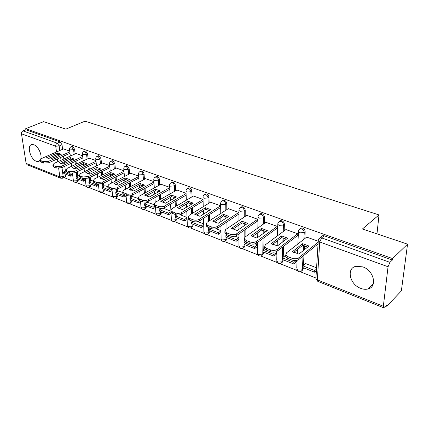 <?xml version="1.0" encoding="UTF-8"?>
<svg xmlns="http://www.w3.org/2000/svg" width="429" height="429" viewBox="0 0 429 429"><rect width="100%" height="100%" fill="white"/><g stroke="black" fill="none" stroke-linecap="round" stroke-linejoin="round"><path stroke-width="0.64" d="M75.155 153.898L74.598 149.249L72.689 146.423L71.75 146.536M88.117 158.644L87.591 153.898L85.644 151.029L84.642 151.158M101.501 163.546L101.008 158.703L99.029 155.781L97.951 155.931M115.331 168.613L114.881 163.669L112.859 160.698L111.712 160.87M129.638 173.863L129.226 168.806L127.166 165.782L125.933 165.975M144.434 179.29L144.069 174.12C143.849 172.63 143.147 171.6 141.967 171.042L140.642 171.268M159.754 184.92L159.438 179.622C159.229 178.11 158.516 177.064 157.293 176.485L155.872 176.743M175.617 190.755L175.359 185.323C175.161 183.789 174.431 182.722 173.166 182.127L171.638 182.427M192.063 196.804L191.865 191.232C191.683 189.677 190.932 188.588 189.623 187.972L188.739 187.881L187.982 188.315M209.116 203.094L208.987 197.361C208.816 195.78 208.054 194.675 206.698 194.042L205.748 193.946L204.928 194.434M226.812 209.625L226.759 203.727C226.603 202.123 225.826 200.992 224.415 200.338L223.396 200.236L222.506 200.793M245.195 216.42L245.222 210.333C245.082 208.708 244.283 207.556 242.825 206.88L241.731 206.773L240.766 207.405M264.291 223.493L264.414 217.208C264.296 215.551 263.476 214.377 261.958 213.674L260.784 213.567L259.754 214.253M284.154 230.872L284.384 224.356C284.282 222.678 283.446 221.477 281.869 220.753L280.604 220.635L279.504 221.391M304.826 238.572L305.175 231.799C305.094 230.094 304.236 228.866 302.595 228.115L301.228 227.997L300.059 228.823M360.687 288.347C363.234 289.328 365.626 289.548 367.862 289.007C377.676 287.178 373.981 270.511 362.811 266.881L356.006 266.291C346.09 268.157 349.678 284.524 360.687 288.347M40.787 158.955C42.214 154.617 38.063 146.075 33.87 144.75L32.041 144.509C26.475 144.9 30.218 159.277 36.336 161.272L38.272 161.54L40.267 160.173M63.916 177.531L73.767 181.456M76.137 182.4L86.438 186.508M88.846 187.468L99.523 191.725M101.957 192.696L113.036 197.109M115.503 198.096L127 202.676M129.494 203.673L141.431 208.435M143.967 209.443L156.365 214.387M158.934 215.412L171.814 220.549M174.426 221.589L187.822 226.93M190.476 227.987L204.408 233.542M207.105 234.615L221.605 240.396M224.351 241.495L239.452 247.512M242.251 248.627L257.979 254.901M260.837 256.038L277.236 262.575M280.153 263.738L297.259 270.56M300.241 271.75L315.835 277.965M385.944 305.92L386.754 306.242L386.915 304.901L383.73 307.802L383.344 306.274L388.052 266.763L319.744 241.983L317.342 279.88L383.344 306.274M407.55 244.16L392.567 258.58L25.681 128.711L43.565 121.654L65.83 129.145L85.006 121.187L379.016 214.913L362.441 228.973L407.55 244.16L401.362 290.926L386.754 306.242M60.639 178.18L27.145 164.741L26.126 163.406L21.477 133.784C21.386 132.438 21.89 131.483 22.994 130.909L25.847 129.778L60.14 141.967L62.012 144.745L62.602 149.303M63.487 156.21L63.846 158.993M64.216 161.84L64.409 163.369M64.784 166.27L65.417 171.203M65.809 174.26L65.948 175.338L63.17 176.646L62.457 178.223L60.8 178.244L59.808 176.877L58.671 168.361M25.847 129.778L25.681 128.711M318.715 239.023L320.12 237.741L321.605 237.87L389.972 262.355L392.39 260.022L392.567 258.58M389.972 262.355L388.052 266.763M318.232 241.211L306.697 237.114M316.575 267.809L305.303 263.427L305.287 263.765M296.45 261.942L296.584 260.441M297.42 235.703L297.715 235.811L297.806 233.805L285.918 229.569M285.768 255.834L284.969 255.523L284.958 255.856M276.485 254.145L276.603 252.268L275.649 251.898M277.016 228.266L277.316 228.373L277.375 226.399L265.953 222.324M257.287 246.648L257.373 244.798L254.965 243.86M257.411 221.117L257.716 221.23L257.749 219.283L246.766 215.363M238.873 212.435L228.308 208.666M220.656 205.834L210.537 202.22M203.04 199.447L193.415 196.01M186.068 193.291L176.909 190.02M169.702 187.36L160.988 184.245M153.909 181.633L145.613 178.668M154.242 204.713L147.254 202.263M138.664 176.11L130.77 173.284M138.186 198.471L132.636 196.579M123.938 170.769L116.42 168.077M122.705 192.455L118.501 191.077M109.706 165.61L102.542 163.047M107.765 186.647L104.826 185.757M95.94 160.618L89.119 158.178M93.34 181.043L91.586 180.604M82.625 155.791L76.121 153.464M79.408 175.627L78.759 175.617M76.019 161.1L76.378 164.087M76.727 167.031L76.93 168.699M77.29 171.697L77.81 176.067M78.18 179.129L78.309 180.218L77.327 180.695L76.577 182.277C74.936 182.679 73.863 182.084 73.359 180.486L73.922 180.931L77.327 180.695L77.086 178.7M88.948 166.168L89.302 169.38M89.64 172.42L89.843 174.244L100.831 168.919L96.766 167.412L85.779 172.689L89.843 174.244M90.187 177.349L90.599 181.092M90.937 184.154L91.061 185.253L90.079 185.746L89.296 187.334C87.623 187.757 86.535 187.146 86.031 185.516L86.626 185.982L90.079 185.746L89.854 183.725M102.3 171.423L102.649 174.876M102.965 178.03L103.116 179.504M103.496 183.237L103.802 186.277M104.113 189.339L104.226 190.455L103.244 190.959L102.424 192.557C100.724 192.991 99.619 192.374 99.104 190.701L99.737 191.2L103.244 190.959L103.035 188.916M116.087 176.877L116.431 180.598M116.726 183.864L116.822 184.872M117.23 189.382L117.439 191.634M117.718 194.691L117.819 195.822L116.838 196.343L115.986 197.946C114.253 198.402 113.127 197.774 112.612 196.064L113.277 196.589L116.838 196.343L116.65 194.273M130.341 182.539L130.668 186.561M130.942 189.956L130.974 190.342M131.403 195.645L131.531 197.179M131.778 200.225L131.869 201.367L130.888 201.909L130.003 203.518C128.228 203.995 127.086 203.351 126.566 201.598L127.274 202.161L130.888 201.909L130.716 199.812M145.077 188.433L145.383 192.777M146.032 201.995L146.096 202.912M146.31 205.947L146.391 207.105L145.415 207.657L144.493 209.282C142.68 209.77 141.516 209.121 140.991 207.32L141.742 207.92L145.415 207.657L145.265 205.534M160.323 194.562L160.602 199.276M161.143 208.43L161.17 208.853M161.347 211.867L161.417 213.036L160.446 213.61L159.481 215.24C157.631 215.749 156.446 215.085 155.915 213.24L156.714 213.873L160.446 213.61L160.317 211.459M176.105 200.96L176.346 206.081M176.914 217.996L176.973 219.181L176.003 219.771L175 221.407C173.107 221.943 171.895 221.262 171.359 219.369L172.206 220.039L176.003 219.771L175.895 217.594M192.444 207.636L192.642 213.218M193.034 224.34L193.077 225.541L192.117 226.153L191.077 227.794C189.135 228.351 187.897 227.66 187.355 225.708L188.256 226.426L192.117 226.153L192.036 223.943M209.379 214.618L209.513 220.721M209.743 230.915L209.77 232.132L208.816 232.765L207.733 234.411C205.743 234.995 204.477 234.288 203.931 232.282L204.89 233.049L208.816 232.765L208.762 230.529M226.882 216.881L226.887 217.626M226.925 221.932L226.989 228.636M227.07 237.736L227.086 238.969L226.137 239.623L225.016 241.275C222.967 241.886 221.67 241.162 221.117 239.092L222.142 239.913L226.137 239.623L226.11 237.36M245.157 223.67L245.152 225.069M245.131 229.617L245.093 237.001M245.072 241.602L245.066 242.026M245.056 244.814L245.05 246.064L242.948 248.396C240.841 249.04 239.511 248.294 238.953 246.16L240.047 247.04L244.106 246.739L244.117 244.444M264.151 230.743L264.108 232.888M264.012 237.709L263.781 249.463M263.728 252.166L263.706 253.432L261.572 255.786C259.406 256.462 258.038 255.7 257.47 253.496L258.639 254.44L262.773 254.129L262.816 251.807L273.868 256.156L276.549 254.097M283.901 238.122L283.794 241.125M283.612 246.262L283.226 257.207M283.135 259.802L283.092 261.084L280.931 263.47C278.694 264.184 277.284 263.395 276.71 261.116L277.965 262.13L282.175 261.813L282.684 246.97M304.451 245.812L304.247 249.823M303.963 255.33L303.448 265.283M303.319 267.75L303.255 269.047L301.067 271.46C298.756 272.206 297.302 271.401 296.718 269.042L298.058 270.125L302.348 269.798L303.046 256.07M376.978 233.869L379.016 214.913M69.729 151.115L63.53 148.895M76.979 182.078L77.558 181.799L78.309 180.218M89.731 187.119L90.278 186.84L91.061 185.253M102.89 192.315L104.226 190.455M116.49 197.683L117.819 195.822M130.539 203.223L131.869 201.367M145.072 208.95L146.391 207.105M160.108 214.87L161.417 213.036M175.675 220.994L176.973 219.181M191.801 227.332L193.077 225.541M208.521 233.891L209.77 232.132M225.858 240.69L227.086 238.969M243.854 247.742L245.05 246.064M262.532 255.083L263.706 253.432M281.933 262.725L283.092 261.084M302.118 270.667L303.255 269.047M62.832 178.04L65.229 176.909L65.948 175.338M392.39 260.022L324.195 235.789L322.715 235.666L321.396 236.722M238.867 237.607L235.124 236.148M238.562 214.248L238.873 214.361M220.999 230.663L216.066 228.743M203.705 223.938L197.753 221.621M187.028 217.455L180.137 214.779M170.908 211.191L163.181 208.188M306.767 237.055L286.427 252.917L285.8 255.035L287.88 256.649L291.945 258.231C294.675 259.095 296.981 258.923 298.868 257.711L318.173 242.176M292.481 251.646L298.895 254.097L308.993 246.031L302.627 243.672L292.481 251.646M305.571 263.529L302.794 265.824L302.708 267.508L314.682 272.222L316.393 270.763M302.794 265.824L314.789 270.527L314.682 272.222M316.5 269.069L314.789 270.527M285.88 255.191L285.73 256.832L287.811 258.451L291.865 260.033C294.594 260.902 296.895 260.73 298.782 259.513L318.061 243.94M293.677 252.434L302.542 245.442L307.716 247.056M302.542 245.442L302.627 243.672M285.982 229.52L265.342 244.787L264.65 246.873L266.581 248.375L270.474 249.887C273.101 250.713 275.359 250.547 277.263 249.383L297.737 233.778M271.316 243.559L277.466 245.908L287.72 238.154L281.617 235.891L271.316 243.559M285.242 255.63L282.416 257.84L282.362 259.497L293.87 264.028L296.514 261.888M282.416 257.84L293.94 262.355L293.87 264.028M296.246 260.494L293.94 262.355M264.763 247.077L264.613 248.643L266.543 250.145L270.431 251.662C273.053 252.493 275.311 252.327 277.209 251.158L297.731 235.467M272.544 244.369L281.558 237.634L286.438 239.125M281.558 237.634L281.617 235.891M266.018 222.281L245.115 236.985L244.364 239.044L246.16 240.433L249.893 241.886C252.418 242.68 254.638 242.514 256.553 241.398L277.311 226.373M251.013 235.805L256.912 238.057L267.31 230.588L261.443 228.416L251.013 235.805M264.688 248.782L262.838 250.166L273.916 254.504L273.868 256.156M263.074 238.395L262.805 251.802M276.598 252.45L273.916 254.504M244.509 239.291L244.353 240.787L246.149 242.181L249.876 243.64C252.402 244.433 254.617 244.273 256.526 243.152L277.327 228.04M252.268 236.636L261.411 230.132L266.018 231.515M261.411 230.132L261.443 228.416M246.831 215.32L225.697 229.504L224.887 231.526L226.56 232.818L230.148 234.213C232.577 234.974 234.754 234.813 236.679 233.735L257.684 219.257M231.521 228.357L237.183 230.523L247.699 223.327L242.063 221.241L231.521 228.357M245.377 241.806L244.004 242.782L243.999 244.396L254.638 248.589L257.346 246.6M244.004 242.782L254.66 246.959L254.638 248.589M257.373 244.98L254.66 246.959M225.069 231.81L224.903 233.242L226.576 234.54L230.159 235.939C232.588 236.701 234.76 236.545 236.679 235.462L257.722 220.903M232.802 229.204L242.058 222.93L246.407 224.211M242.058 222.93L242.063 221.241M228.367 208.628L207.041 222.308L206.177 224.297L207.738 225.504L211.181 226.839C213.529 227.574 215.664 227.418 217.594 226.378L238.814 212.414M212.789 221.203L218.238 223.284L228.85 216.345L223.434 214.334L212.789 221.203M227.193 234.781L225.874 235.677L225.89 237.269L236.138 241.302L238.867 239.387M225.874 235.677L236.132 239.698L236.138 241.302M238.867 237.789L236.132 239.698M206.387 224.619L206.22 225.992L207.781 227.198L211.218 228.544C213.562 229.279 215.696 229.124 217.621 228.083L238.873 214.044M214.098 222.066L223.45 216.007L227.558 217.187M223.45 216.007L223.434 214.334M210.591 202.188L189.103 215.396L188.186 217.347L189.645 218.468L192.953 219.755C195.222 220.458 197.319 220.308 199.249 219.305L220.651 205.834M194.777 214.323L200.016 216.329L210.719 209.625L205.502 207.695L194.777 214.323M209.738 227.965L208.408 228.834L208.446 230.405L218.318 234.293L221.026 232.475M208.408 228.834L218.291 232.706L218.318 234.293M221.005 230.893L218.291 232.706M188.428 217.696L188.251 219.021L189.709 220.147L193.018 221.434C195.275 222.142 197.372 221.991 199.303 220.983L220.683 207.47M196.107 215.197L205.545 209.341L209.427 210.435M205.545 209.341L205.502 207.695M193.468 195.978L171.841 208.741L170.876 210.66L172.243 211.706L175.429 212.945C177.611 213.621 179.671 213.476 181.606 212.505L203.046 199.56M177.445 207.706L182.491 209.631L193.264 203.158L188.24 201.298L177.445 207.706M192.911 221.396L191.575 222.233L191.634 223.788L201.147 227.531L203.759 225.858M191.575 222.233L201.104 225.97L201.147 227.531M203.716 224.297L201.104 225.97M171.15 211.03L170.962 212.307L172.324 213.358L175.509 214.602C177.692 215.278 179.746 215.133 181.681 214.162L203.089 201.18M178.791 208.591L188.304 202.922L191.972 203.936M188.304 202.922L188.24 201.298M176.957 189.993L155.223 202.332L154.209 204.215L155.486 205.196L158.553 206.387C160.666 207.035 162.688 206.896 164.629 205.958L186.073 193.511M160.757 201.33L165.61 203.185L176.448 196.932L171.605 195.136L160.757 201.33M176.871 214.945L175.338 215.867L175.413 217.401L184.593 221.015L187.108 219.46M175.338 215.867L184.529 219.471L184.593 221.015M187.044 217.921L184.529 219.471M154.51 204.612L154.317 205.84L155.588 206.821L158.655 208.017C160.762 208.671 162.784 208.532 164.72 207.593L186.138 195.109M162.119 202.22L171.686 196.739L175.161 197.672M171.686 196.739L171.605 195.136M161.036 184.218L139.205 196.16L138.149 198.005L139.345 198.922L142.299 200.07C144.342 200.697 146.332 200.558 148.268 199.651L169.718 187.671M144.67 195.184L149.351 196.975L160.237 190.926L155.566 189.194L144.67 195.184M161.964 208.392L159.663 209.727L159.754 211.24L168.618 214.731L171.048 213.283M159.663 209.727L168.538 213.208L168.618 214.731M170.935 211.781L168.538 213.208M138.476 198.418L138.272 199.608L139.468 200.525L142.417 201.678C144.46 202.311 146.445 202.172 148.38 201.265L169.798 189.248M146.048 196.085L155.668 190.776L158.95 191.64M155.668 190.776L155.566 189.194M145.662 178.646L123.761 190.203L122.662 192.015L123.788 192.873L127.778 194.273L131.783 193.892L153.936 182.03M129.161 189.259L133.676 190.985L144.6 185.13L140.09 183.462L129.161 189.259M147.533 202.107L144.53 203.796L144.637 205.287L153.196 208.66L155.539 207.314M144.53 203.796L153.099 207.153L153.196 208.66M154.649 206.269L153.099 207.153M123.021 192.444L122.801 193.597L123.922 194.46L126.77 195.57L129.252 195.951L131.51 195.613L154.032 183.591M130.55 190.165L140.208 185.022L143.313 185.821M140.208 185.022L140.09 183.462M130.813 173.262L108.859 184.459L107.722 186.234L108.778 187.039L113.058 188.444L116.581 188.02L138.701 176.582M114.189 183.542L118.549 185.21L129.504 179.537L125.15 177.928L114.189 183.542M132.915 196.423L129.901 198.064L130.025 199.539L138.299 202.794L140.562 201.539M129.901 198.064L138.186 201.308L138.299 202.794M139.543 200.558L138.186 201.308M108.108 186.679L107.877 187.795L111.679 189.677L114.093 190.042L116.323 189.715L138.814 178.115M115.594 184.449L125.279 179.467L128.217 180.201M125.279 179.467L125.15 177.928M116.463 168.055L94.471 178.914L93.297 180.652L94.289 181.408L96.943 182.443L102.617 182.052L123.986 171.31M99.737 178.024L103.947 179.628L114.918 174.136L110.714 172.581L99.737 178.024M118.779 190.932L115.76 192.519L115.894 193.978L123.895 197.126L126.083 195.951M115.76 192.519L123.767 195.656L123.895 197.126M125.129 194.932L123.767 195.656M93.71 181.108L93.463 182.191L97.11 183.987L102.778 183.601L124.115 172.823M101.153 178.931L110.859 174.099L113.642 174.78M110.859 174.099L110.714 172.581M102.585 163.025L80.572 173.552L79.36 175.257L80.298 175.97L82.861 176.968L88.444 176.587L109.765 166.205M105.1 185.612L102.075 187.157L102.225 188.594L109.969 191.645L112.087 190.54M102.075 187.157L109.824 190.192L109.969 191.645M111.191 189.489L109.824 190.192M79.483 176.265L79.542 176.78L80.475 177.493L83.038 178.496L88.615 178.115L109.904 167.707M87.2 173.595L96.922 168.908L99.549 169.535M96.922 168.908L96.766 167.412M89.157 158.156L67.139 168.372L65.894 170.045L66.774 170.715L69.251 171.68L74.748 171.305L96.01 161.272M72.276 167.535L76.212 169.037L87.205 163.867L83.269 162.414L72.276 167.535M91.86 180.47L88.83 181.966L88.991 183.387L96.487 186.336L98.536 185.301M88.83 181.966L96.332 184.904L96.487 186.336M97.769 184.186L96.332 184.904M66.023 171.074L66.967 172.217L69.444 173.187L74.93 172.812L96.166 162.747M73.713 168.441L83.441 163.889L85.923 164.468M83.441 163.889L83.269 162.414M76.158 153.448L54.14 163.363L52.864 164.999L53.695 165.632L56.097 166.565L61.503 166.2L82.706 156.488M59.223 162.543L63.025 164.001L74.019 158.987L70.211 157.577L59.223 162.543M79.033 175.482L76.003 176.936L76.174 178.341L83.435 181.199L85.425 180.228M76.003 176.936L83.269 179.783L83.435 181.199M85.221 178.834L83.269 179.783M53.008 166.05L53.898 167.117L56.296 168.055L61.696 167.691L82.872 157.947M60.666 163.454L70.394 159.036L72.742 159.567M70.394 159.036L70.211 157.577M63.567 148.879L41.565 158.516L40.256 160.119L41.045 160.714L43.367 161.62L48.691 161.261L69.82 151.861M46.584 157.716L50.268 159.127L61.256 154.258L57.566 152.89L46.584 157.716M66.007 170.93L63.572 172.067L63.755 173.45L70.79 176.222L72.721 175.305M63.572 172.067L70.619 174.823L70.79 176.222M72.544 173.911L70.619 174.823M40.417 161.186L41.259 162.183L43.576 163.084L48.895 162.73L69.997 153.298M48.043 158.623L57.759 154.333L59.98 154.821M57.759 154.333L57.566 152.89M70.71 147.002L71.675 146.868L73.584 149.7L74.147 154.354M74.598 149.249L73.584 149.7L70.104 149.93L69.503 149.233M83.596 151.641L84.631 151.485L86.578 154.365L87.108 159.111M87.591 153.898L86.578 154.365L83.044 154.596L82.406 153.85M96.911 156.435L98.016 156.258L100 159.18L100.493 164.028M101.008 158.703L100 159.18L96.407 159.422L95.737 158.623M110.661 161.39L111.851 161.186L113.873 164.162L114.328 169.112M114.881 163.669L113.873 164.162L110.226 164.409L109.518 163.551M124.882 166.522L126.158 166.28L128.217 169.316L128.636 174.372M129.226 168.806L128.217 169.316L124.512 169.562L123.767 168.645M139.591 171.831L140.959 171.557C142.144 172.12 142.846 173.15 143.066 174.646L143.436 179.821M144.069 174.12L143.066 174.646L139.296 174.903L138.513 173.911M154.815 177.338L156.29 177.021C157.513 177.601 158.226 178.646 158.435 180.164L158.757 185.462M159.438 179.622L158.435 180.164L154.606 180.427L153.797 179.837L153.775 179.36M170.581 183.049L171.337 182.593L172.168 182.679C173.434 183.274 174.163 184.347 174.362 185.88L174.624 191.318M175.359 185.323L174.362 185.88L170.469 186.148L169.605 185.521L169.589 185.001M186.921 188.969L187.746 188.454L188.631 188.546C189.94 189.162 190.691 190.251 190.873 191.811L191.077 197.388M191.865 191.232L190.873 191.811L186.915 192.085L185.993 191.414L185.988 190.846M203.866 195.125L204.762 194.535L205.711 194.632C207.068 195.265 207.829 196.375 208.006 197.957L208.135 203.695M208.987 197.361L208.006 197.957L203.973 198.241L202.987 197.522L202.992 196.906M221.45 201.517L222.42 200.847L223.439 200.949C224.844 201.603 225.627 202.735 225.783 204.343L225.842 210.248M226.759 203.727L225.783 204.343L221.686 204.633L220.629 203.866L220.645 203.19M239.714 208.172L240.76 207.405L241.854 207.513C243.318 208.188 244.117 209.347 244.257 210.977L244.23 217.063M245.222 210.333L244.257 210.977L240.079 211.272L238.958 210.451L238.98 209.717M258.692 215.095L259.824 214.221L261.004 214.334C262.516 215.036 263.336 216.216 263.46 217.868L263.342 224.163M264.414 217.208L263.46 217.868L259.207 218.173L258.001 217.294L258.043 216.495M278.432 222.308L279.654 221.316L280.92 221.434C282.496 222.158 283.338 223.364 283.44 225.043L283.215 231.569M284.384 224.356L283.44 225.043L279.107 225.359L277.815 224.41L277.874 223.541M298.981 229.831L300.295 228.705L301.662 228.823C303.303 229.574 304.161 230.807 304.247 232.513L303.898 239.291M305.175 231.799L304.247 232.513L299.828 232.834L298.439 231.816L298.525 230.872M62.012 144.745L59.159 145.978L59.754 150.552M60.661 157.475L61.025 160.264M61.401 163.122L61.476 163.712M61.98 167.557L63.17 176.646L59.808 176.877L26.126 163.406M57.786 161.722L57.416 158.923M57.041 156.124L56.853 154.735M56.489 151.979L55.716 146.203L21.477 133.784M75.016 161.561L75.375 164.554M75.735 167.498L75.912 168.994M76.298 172.168L76.823 176.544M87.945 166.645L88.304 169.857M88.647 172.903L88.776 174.067M89.194 177.831L89.613 181.58M101.298 171.911L101.652 175.37M101.973 178.523L102.048 179.247M102.504 183.725L102.815 186.776M115.09 177.381L115.433 181.108M116.232 189.741L116.452 192.154M129.344 183.06L129.676 187.082M130.395 195.855L130.545 197.71M144.085 188.969L144.396 193.318M145.018 202.075L145.12 203.464M159.336 195.12L159.62 199.834M160.13 208.371L160.194 209.422M175.118 201.528L175.37 206.66M175.756 214.688L175.799 215.589M191.302 203.646L191.329 204.322M191.468 208.226L191.672 213.814M191.929 221.01L191.967 221.991M208.285 209.963L208.312 211.132M208.408 215.229L208.548 221.343M208.692 227.558L208.719 228.63M225.906 216.532L225.922 218.259M225.965 222.571L226.029 229.274M226.083 234.314L226.094 235.526M244.203 223.364L244.198 225.724M244.176 230.276L244.122 242.696M263.224 230.48L263.165 233.569M282.995 237.891L282.861 241.827M303.576 245.619L303.33 250.557M296.761 268.109L297.12 260.312M276.737 260.258L277.005 251.303M257.48 252.702L257.631 242.347M238.953 245.431L238.953 233.891M221.107 238.422L220.935 225.89M203.914 231.665L203.55 218.297M187.334 225.139L186.776 211.073M171.332 218.844L170.999 212.371M155.888 212.763L155.507 206.789M140.959 206.88L140.519 200.938M126.534 201.196L126.029 195.281M112.575 195.688L112.012 189.79M99.072 190.358L98.434 184.293M85.993 185.199L85.264 178.834M73.321 180.191L72.49 173.461M324.195 235.789L321.605 237.87L319.744 241.983L318.248 240.883L318.361 239.854M60.14 141.967L57.282 143.189L59.159 145.978L55.716 146.203C55.652 144.809 56.172 143.806 57.282 143.189L22.994 130.909M383.628 307.759L317.9 281.392L317.342 279.88L315.9 278.711L315.964 277.692M298.782 259.513L298.868 257.711M287.811 258.451L287.88 256.649M291.865 260.033L291.945 258.231M277.209 251.158L277.263 249.383M266.543 250.145L266.581 248.375M270.431 251.662L270.474 249.887M256.526 243.152L256.553 241.398M246.149 242.181L246.16 240.433M249.876 243.64L249.893 241.886M236.679 235.462L236.679 233.735M226.576 234.54L226.56 232.818M230.159 235.939L230.148 234.213M217.621 228.083L217.594 226.378M207.781 227.198L207.738 225.504M211.218 228.544L211.181 226.839M199.303 220.983L199.249 219.305M189.709 220.147L189.645 218.468M193.018 221.434L192.953 219.755M181.681 214.162L181.606 212.505M172.324 213.358L172.243 211.706M175.509 214.602L175.429 212.945M164.72 207.593L164.629 205.958M155.588 206.821L155.486 205.196M158.655 208.017L158.553 206.387M148.38 201.265L148.268 199.651M139.468 200.525L139.345 198.922M142.417 201.678L142.299 200.07M132.631 195.163L132.502 193.576M123.922 194.46L123.788 192.873M126.77 195.57L126.635 193.983M117.439 189.28L117.294 187.709M108.928 188.604L108.778 187.039M111.679 189.677L111.529 188.111M102.778 183.601L102.617 182.052M94.455 182.952L94.289 181.408M97.11 183.987L96.943 182.443M88.615 178.115L88.444 176.587M80.475 177.493L80.298 175.97M83.038 178.496L82.861 176.968M74.93 172.812L74.748 171.305M66.967 172.217L66.774 170.715M69.444 173.187L69.251 171.68M61.696 167.691L61.503 166.2M53.898 167.117L53.695 165.632M56.296 168.055L56.097 166.565M48.895 162.73L48.691 161.261M41.259 162.183L41.045 160.714M43.576 163.084L43.367 161.62M373.391 283.617L367.862 289.007M39.57 160.972L38.272 161.54M301.228 227.997L300.295 228.705C299.04 229.365 298.423 230.405 298.439 231.816L297.876 243.988M297.42 253.823L297.629 249.313M280.604 220.635L279.654 221.316C278.405 221.97 277.788 223 277.815 224.41L277.472 235.816M260.784 213.567L259.824 214.221C258.574 214.865 257.968 215.889 258.001 217.294L257.845 228.03M241.731 206.773L240.76 207.405C239.516 208.038 238.915 209.052 238.958 210.451L238.953 220.608M223.396 200.236L222.42 200.847C221.176 201.469 220.581 202.472 220.629 203.866L220.763 213.503M205.748 193.946L204.762 194.535C203.518 195.147 202.928 196.139 202.987 197.522L203.239 206.703M188.739 187.881L187.746 188.454C186.508 189.055 185.923 190.042 185.993 191.414L186.342 200.182M172.34 182.041L171.337 182.593C170.109 183.178 169.53 184.159 169.605 185.521L170.04 193.919M156.515 176.399L155.512 176.936C154.284 177.515 153.716 178.48 153.797 179.837L154.306 187.897M141.238 170.962L140.229 171.477C139.012 172.045 138.444 173 138.535 174.346L139.114 182.1M126.48 165.707L125.472 166.205C124.26 166.763 123.697 167.712 123.793 169.042L124.431 176.517M112.216 160.623L111.208 161.111C109.996 161.658 109.443 162.596 109.545 163.916L110.232 171.133M98.423 155.711L97.41 156.183C96.209 156.724 95.662 157.647 95.769 158.961L96.504 165.937M85.076 150.96L84.063 151.421C82.867 151.946 82.325 152.863 82.438 154.161L83.21 160.918M72.152 146.359L71.139 146.804C69.948 147.324 69.412 148.23 69.53 149.517L70.34 156.065M277.166 245.865L277.322 240.798M257.706 237.489L257.775 232.722M238.953 229.311L238.953 225.037M220.876 221.557L220.822 217.707M203.443 214.184L203.346 210.703M186.62 207.153L186.492 204M170.86 209.722L170.57 204.183M170.377 200.434L170.233 197.571M155.223 202.332L154.923 197.592M154.697 194.005L154.531 191.404M140.122 195.656L139.795 191.286M139.543 187.843L139.366 185.467M125.515 189.275L125.171 185.242M124.893 181.928L124.705 179.762M111.384 183.172L111.025 179.435M110.72 176.239L110.532 174.26M97.699 177.322L97.335 173.852M97.008 170.769L96.82 168.956M84.449 171.702L84.079 168.479M83.735 165.497L83.553 163.905M71.605 166.302L71.235 163.304M70.876 160.419L70.715 159.073M322.715 235.666L320.12 237.741C318.865 238.417 318.243 239.468 318.248 240.883L315.9 278.711L317.792 281.349M285.73 256.832L285.8 255.035M264.613 248.643L264.65 246.873M244.353 240.787L244.364 239.044M224.903 233.242L224.887 231.526M206.22 225.992L206.177 224.297M188.251 219.021L188.186 217.347M170.962 212.307L170.876 210.66M154.317 205.84L154.209 204.215M138.272 199.608L138.149 198.005M122.801 193.597L122.662 192.015M107.877 187.795L107.722 186.234M93.463 182.191L93.297 180.652M79.542 176.78L79.36 175.257M66.082 171.546L65.894 170.045M53.067 166.484L52.864 164.999M40.471 161.583L40.256 160.119"/></g></svg>
